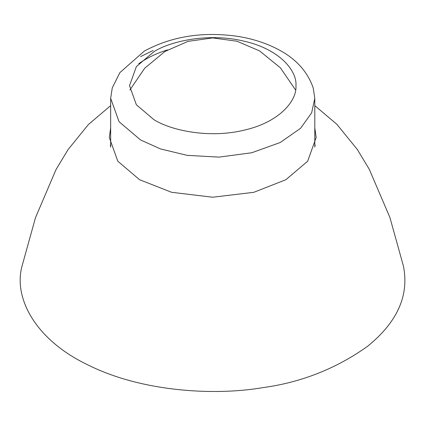 <?xml version="1.0" encoding="UTF-8"?>
<svg xmlns="http://www.w3.org/2000/svg" width="426" height="426" viewBox="0 0 426 426"><rect width="100%" height="100%" fill="white"/><g stroke="black" fill="none" stroke-linecap="round" stroke-linejoin="round"><path stroke-width="0.64" d="M153.914 51.695C170.613 41.05 209.044 32.488 244.599 41.301C280.516 49.597 297.188 71.344 295.942 85.69C297.178 100.03 280.489 121.777 244.567 130.063C209.006 138.865 170.576 130.297 153.892 119.647L136.357 104.753L129.52 85.669L136.373 66.584L153.914 51.695M112.256 87.916L110.659 98.299L119.056 121.703L140.553 139.968L160.565 148.951L187.259 155.362L219.012 157.119L251.782 152.748L280.308 142.465L300.618 128.263L311.646 112.831L314.798 98.31L313.201 87.916C307.375 71.227 295.447 58.266 277.411 49.038C265.217 42.738 251.59 38.452 236.542 36.189C202.206 31.492 171.486 36.444 144.387 51.051L119.903 72.59L112.256 87.916M153.115 50.465L140.585 56.61M138.748 63.687C147.407 57.686 157.04 53.085 167.636 49.879M110.275 145.681L110.659 144.206M314.798 144.206L315.187 145.681M314.798 127.853L316.161 137.507L307.652 161.225L285.867 179.729L253.811 192.307L212.728 197.222L171.651 192.307L139.595 179.729L117.805 161.225L109.301 137.502L110.659 127.853M403.411 266.021C409.343 295.442 397.346 322.237 367.42 346.407C336.007 368.746 301.038 382.505 262.501 387.692C213.943 395.972 141.789 391.68 88.677 365.284C34.485 339.692 13.339 297.13 22.061 265.978M110.659 98.299L110.659 147.162M314.798 98.299L314.798 147.162M129.861 90.024L144.686 68.235L164.926 51.477L187.935 41.381L212.712 37.925L236.952 41.221L259.54 50.88L280.377 67.803L295.601 90.024M314.798 105.621L336.822 124.275L357.27 149.414L369.278 169.276L389.902 217.473L403.411 266.026M110.659 105.621L88.384 124.536L68.006 149.68L56.024 169.564L35.507 217.622L22.051 266.026"/></g></svg>
